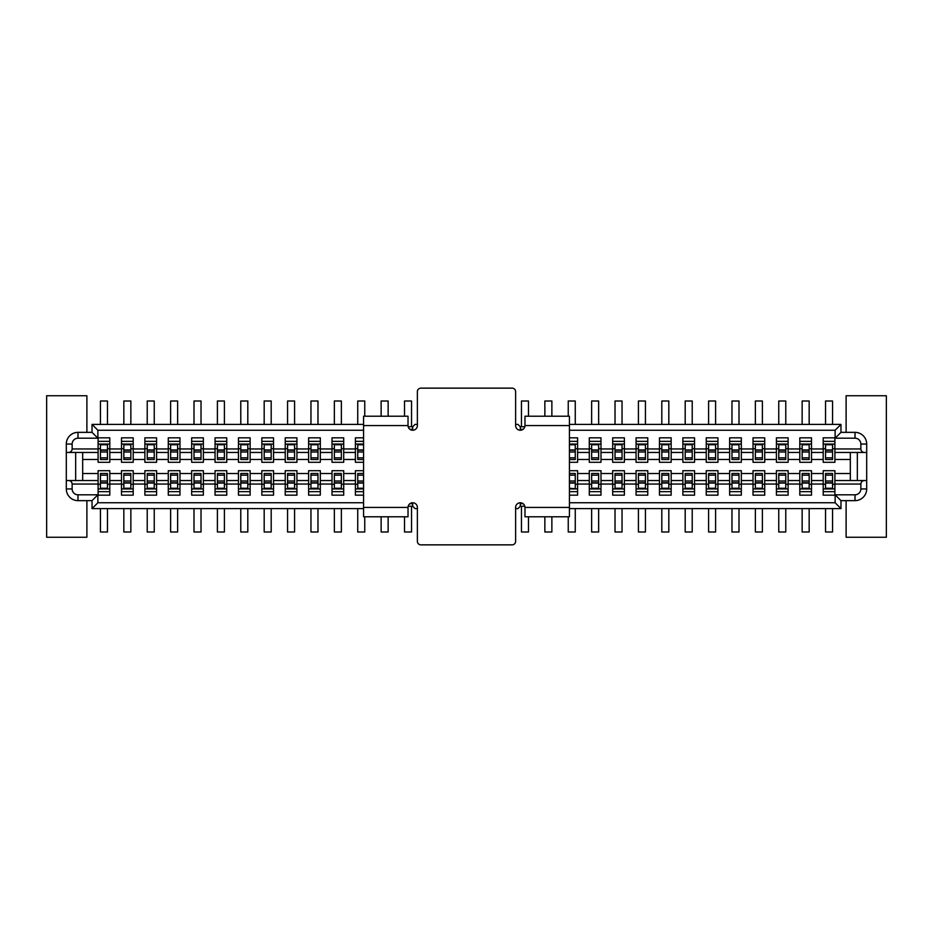 <?xml version="1.0" encoding="UTF-8"?>
<svg xmlns="http://www.w3.org/2000/svg" width="933" height="933" viewBox="0 0 933 933"><rect width="100%" height="100%" fill="white"/><g stroke="black" fill="none" stroke-linecap="round" stroke-linejoin="round"><path stroke-width="1.4" d="M823.198 488.95L834.895 488.95M823.198 491.644L834.895 491.644M569.422 495.155L577.597 495.155L577.597 480.53L589.294 480.53L589.294 495.155L600.992 495.155L600.992 480.53L612.689 480.53L612.689 495.155L624.387 495.155L624.387 480.53L636.073 480.53L636.073 495.155L647.77 495.155L647.77 480.53L659.468 480.53L659.468 495.155L671.165 495.155L671.165 480.53L682.863 480.53L682.863 495.155L694.549 495.155L694.549 480.53L706.246 480.53L706.246 495.155L717.944 495.155L717.944 480.53L729.641 480.53L729.641 495.155L741.327 495.155L741.327 480.53L753.024 480.53L753.024 495.155L764.722 495.155L764.722 480.53L776.419 480.53L776.419 495.155L788.117 495.155L788.117 480.53L799.803 480.53L799.803 495.155L811.5 495.155L811.5 480.53L823.198 480.53L823.198 495.155L834.895 495.155L834.895 480.53L866.699 480.53L866.699 452.47L834.895 452.47L834.895 437.845L823.198 437.845L823.198 452.47L811.5 452.47L811.5 437.845L799.803 437.845L799.803 452.47L788.117 452.47L788.117 437.845L776.419 437.845L776.419 452.47L764.722 452.47L764.722 437.845L753.024 437.845L753.024 452.47L741.327 452.47L741.327 437.845L729.641 437.845L729.641 452.47L717.944 452.47L717.944 437.845L706.246 437.845L706.246 452.47L694.549 452.47L694.549 437.845L682.863 437.845L682.863 452.47L671.165 452.47L671.165 437.845L659.468 437.845L659.468 452.47L647.77 452.47L647.77 437.845L636.073 437.845L636.073 452.47L624.387 452.47L624.387 437.845L612.689 437.845L612.689 452.47L600.992 452.47L600.992 437.845L589.294 437.845L589.294 452.47L577.597 452.47L577.597 437.845L569.422 437.845M68.634 480.53C70.768 480.752 71.934 481.918 72.144 484.04L72.144 488.95L66.301 488.95L66.301 480.53L98.105 480.53L98.105 495.155L109.802 495.155L109.802 480.53L121.5 480.53L121.5 495.155L133.197 495.155L133.197 480.53L144.883 480.53L144.883 495.155L156.581 495.155L156.581 480.53L168.278 480.53L168.278 495.155L179.976 495.155L179.976 480.53L191.673 480.53L191.673 495.155L203.359 495.155L203.359 480.53L215.056 480.53L215.056 495.155L226.754 495.155L226.754 480.53L238.451 480.53L238.451 495.155L250.137 495.155L250.137 480.53L261.835 480.53L261.835 495.155L273.532 495.155L273.532 480.53L285.23 480.53L285.23 495.155L296.927 495.155L296.927 480.53L308.613 480.53L308.613 495.155L320.311 495.155L320.311 480.53L332.008 480.53L332.008 495.155L343.706 495.155L343.706 480.53L355.403 480.53L355.403 495.155L363.578 495.155M72.144 488.95A5.843 5.843 0 0 0 77.987 494.805L97.872 494.805L97.872 502.759L363.578 502.759M569.422 502.759L835.128 502.759L835.128 494.805L855.013 494.805A5.843 5.843 0 0 0 860.856 488.95L860.856 484.04C861.066 481.918 862.232 480.752 864.366 480.53M811.5 480.53L811.5 473.521L823.198 473.521L823.198 480.53M834.895 480.53L834.895 473.521L850.325 473.521M799.803 488.95L811.5 488.95M799.803 491.644L811.5 491.644M788.117 480.53L788.117 473.521L799.803 473.521L799.803 480.53M776.419 488.95L788.117 488.95M776.419 491.644L788.117 491.644M764.722 480.53L764.722 473.521L776.419 473.521L776.419 480.53M753.024 488.95L764.722 488.95M753.024 491.644L764.722 491.644M741.327 480.53L741.327 473.521L753.024 473.521L753.024 480.53M729.641 488.95L741.327 488.95M729.641 491.644L741.327 491.644M717.944 480.53L717.944 473.521L729.641 473.521L729.641 480.53M706.246 488.95L717.944 488.95M706.246 491.644L717.944 491.644M694.549 480.53L694.549 473.521L706.246 473.521L706.246 480.53M682.863 488.95L694.549 488.95M682.863 491.644L694.549 491.644M671.165 480.53L671.165 473.521L682.863 473.521L682.863 480.53M659.468 488.95L671.165 488.95M659.468 491.644L671.165 491.644M647.77 480.53L647.77 473.521L659.468 473.521L659.468 480.53M636.073 488.95L647.77 488.95M636.073 491.644L647.77 491.644M624.387 480.53L624.387 473.521L636.073 473.521L636.073 480.53M612.689 488.95L624.387 488.95M612.689 491.644L624.387 491.644M600.992 480.53L600.992 473.521L612.689 473.521L612.689 480.53M589.294 488.95L600.992 488.95M589.294 491.644L600.992 491.644M577.597 480.53L577.597 473.521L589.294 473.521L589.294 480.53M569.422 488.251L577.597 488.95M569.422 491.644L577.597 491.644M355.403 488.95L363.578 488.95M355.403 491.644L363.578 491.644M343.706 480.53L343.706 473.521L355.403 473.521L355.403 480.53M332.008 488.95L343.706 488.95M332.008 491.644L343.706 491.644M320.311 480.53L320.311 473.521L332.008 473.521L332.008 480.53M308.613 488.95L320.311 488.95M308.613 491.644L320.311 491.644M296.927 480.53L296.927 473.521L308.613 473.521L308.613 480.53M285.23 488.95L296.927 488.95M285.23 491.644L296.927 491.644M273.532 480.53L273.532 473.521L285.23 473.521L285.23 480.53M261.835 488.95L273.532 488.95M261.835 491.644L273.532 491.644M250.137 480.53L250.137 473.521L261.835 473.521L261.835 480.53M238.451 488.95L250.137 488.95M238.451 491.644L250.137 491.644M226.754 480.53L226.754 473.521L238.451 473.521L238.451 480.53M215.056 488.95L226.754 488.95M215.056 491.644L226.754 491.644M203.359 480.53L203.359 473.521L215.056 473.521L215.056 480.53M191.673 488.95L203.359 488.95M191.673 491.644L203.359 491.644M179.976 480.53L179.976 473.521L191.673 473.521L191.673 480.53M168.278 488.95L179.976 488.95M168.278 491.644L179.976 491.644M156.581 480.53L156.581 473.521L168.278 473.521L168.278 480.53M144.883 488.95L156.581 488.95M144.883 491.644L156.581 491.644M133.197 480.53L133.197 473.521L144.883 473.521L144.883 480.53M121.5 488.95L133.197 488.95M121.5 491.644L133.197 491.644M109.802 480.53L109.802 473.521L121.5 473.521L121.5 480.53M834.895 444.05L823.198 444.05M834.895 441.356L823.198 441.356M864.366 452.47C862.232 452.248 861.066 451.082 860.856 448.96L860.856 444.05A5.843 5.843 0 0 0 855.013 438.195L835.128 438.195L835.128 430.241L569.422 430.241M363.578 430.241L97.872 430.241L97.872 438.195L77.987 438.195A5.843 5.843 0 0 0 72.144 444.05L72.144 448.96C71.934 451.082 70.768 452.248 68.634 452.47L66.301 452.47L66.301 480.53M68.634 452.47L98.105 452.47L98.105 437.845L109.802 437.845L109.802 452.47L121.5 452.47L121.5 459.479L109.802 459.479L109.802 452.47M121.5 452.47L121.5 437.845L133.197 437.845L133.197 452.47L144.883 452.47L144.883 459.479L133.197 459.479L133.197 452.47M144.883 452.47L144.883 437.845L156.581 437.845L156.581 452.47L168.278 452.47L168.278 459.479L156.581 459.479L156.581 452.47M168.278 452.47L168.278 437.845L179.976 437.845L179.976 452.47L191.673 452.47L191.673 459.479L179.976 459.479L179.976 452.47M191.673 452.47L191.673 437.845L203.359 437.845L203.359 452.47L215.056 452.47L215.056 459.479L203.359 459.479L203.359 452.47M215.056 452.47L215.056 437.845L226.754 437.845L226.754 452.47L238.451 452.47L238.451 459.479L226.754 459.479L226.754 452.47M238.451 452.47L238.451 437.845L250.137 437.845L250.137 452.47L261.835 452.47L261.835 459.479L250.137 459.479L250.137 452.47M261.835 452.47L261.835 437.845L273.532 437.845L273.532 452.47L285.23 452.47L285.23 459.479L273.532 459.479L273.532 452.47M285.23 452.47L285.23 437.845L296.927 437.845L296.927 452.47L308.613 452.47L308.613 459.479L296.927 459.479L296.927 452.47M308.613 452.47L308.613 437.845L320.311 437.845L320.311 452.47L332.008 452.47L332.008 459.479L320.311 459.479L320.311 452.47M332.008 452.47L332.008 437.845L343.706 437.845L343.706 452.47L355.403 452.47L355.403 459.479L343.706 459.479L343.706 452.47M355.403 452.47L355.403 437.845L363.578 437.845M823.198 452.47L823.198 459.479L811.5 459.479L811.5 452.47M850.325 459.479L834.895 459.479L834.895 452.47M811.5 444.05L799.803 444.05M811.5 441.356L799.803 441.356M799.803 452.47L799.803 459.479L788.117 459.479L788.117 452.47M788.117 444.05L776.419 444.05M788.117 441.356L776.419 441.356M776.419 452.47L776.419 459.479L764.722 459.479L764.722 452.47M764.722 444.05L753.024 444.05M764.722 441.356L753.024 441.356M753.024 452.47L753.024 459.479L741.327 459.479L741.327 452.47M741.327 444.05L729.641 444.05M741.327 441.356L729.641 441.356M729.641 452.47L729.641 459.479L717.944 459.479L717.944 452.47M717.944 444.05L706.246 444.05M717.944 441.356L706.246 441.356M706.246 452.47L706.246 459.479L694.549 459.479L694.549 452.47M694.549 444.05L682.863 444.05M694.549 441.356L682.863 441.356M682.863 452.47L682.863 459.479L671.165 459.479L671.165 452.47M671.165 444.05L659.468 444.05M671.165 441.356L659.468 441.356M659.468 452.47L659.468 459.479L647.77 459.479L647.77 452.47M647.77 444.05L636.073 444.05M647.77 441.356L636.073 441.356M636.073 452.47L636.073 459.479L624.387 459.479L624.387 452.47M624.387 444.05L612.689 444.05M624.387 441.356L612.689 441.356M612.689 452.47L612.689 459.479L600.992 459.479L600.992 452.47M600.992 444.05L589.294 444.05M600.992 441.356L589.294 441.356M589.294 452.47L589.294 459.479L577.597 459.479L577.597 452.47M577.597 444.05L569.422 444.05L575.264 444.05L575.264 451.98L569.422 451.98M577.597 441.356L569.422 441.356M363.578 444.749L357.736 444.749L357.736 444.05L363.578 444.05L355.403 444.05M363.578 441.356L355.403 441.356M343.706 444.05L332.008 444.05M343.706 441.356L332.008 441.356M320.311 444.05L308.613 444.05M320.311 441.356L308.613 441.356M296.927 444.05L285.23 444.05M296.927 441.356L285.23 441.356M273.532 444.05L261.835 444.05M273.532 441.356L261.835 441.356M250.137 444.05L238.451 444.05M250.137 441.356L238.451 441.356M226.754 444.05L215.056 444.05M226.754 441.356L215.056 441.356M203.359 444.05L191.673 444.05M203.359 441.356L191.673 441.356M179.976 444.05L168.278 444.05M179.976 441.356L168.278 441.356M156.581 444.05L144.883 444.05M156.581 441.356L144.883 441.356M133.197 444.05L121.5 444.05M133.197 441.356L121.5 441.356M98.105 488.95L109.802 488.95M98.105 491.644L109.802 491.644M82.675 473.521L98.105 473.521L98.105 480.53M109.802 444.05L98.105 444.05M109.802 441.356L98.105 441.356M98.105 452.47L98.105 459.479L82.675 459.479M66.301 452.47L66.301 444.05A11.697 11.697 0 0 1 77.987 432.352L92.029 432.352L92.029 424.398L363.578 424.398M409.902 429.308L412.701 429.308L412.701 426.743L415.045 424.398L417.378 424.398M515.622 424.398L517.955 424.398L520.299 426.743L520.299 429.308L523.098 429.308M523.098 503.692L520.299 503.692L520.299 506.257L517.955 508.602L515.622 508.602M417.378 508.602L415.045 508.602L412.701 506.257L412.701 503.692L409.902 503.692M866.699 480.53L866.699 488.95A11.697 11.697 0 0 1 855.013 500.648L840.971 500.648L840.971 508.602L569.422 508.602M569.422 424.398L840.971 424.398L840.971 432.352L855.013 432.352A11.697 11.697 0 0 1 866.699 444.05L866.699 452.47M850.325 480.53L850.325 452.47M363.578 508.602L92.029 508.602L92.029 500.648L77.987 500.648A11.697 11.697 0 0 1 66.301 488.95M82.675 452.47L82.675 480.53M834.895 473.521L834.895 470.71L823.198 470.71L823.198 473.521M823.198 459.479L823.198 462.29L834.895 462.29L834.895 459.479M799.803 459.479L799.803 462.29L811.5 462.29L811.5 459.479M776.419 459.479L776.419 462.29L788.117 462.29L788.117 459.479M753.024 459.479L753.024 462.29L764.722 462.29L764.722 459.479M729.641 459.479L729.641 462.29L741.327 462.29L741.327 459.479M706.246 459.479L706.246 462.29L717.944 462.29L717.944 459.479M682.863 459.479L682.863 462.29L694.549 462.29L694.549 459.479M659.468 459.479L659.468 462.29L671.165 462.29L671.165 459.479M636.073 459.479L636.073 462.29L647.77 462.29L647.77 459.479M612.689 459.479L612.689 462.29L624.387 462.29L624.387 459.479M589.294 459.479L589.294 462.29L600.992 462.29L600.992 459.479M569.422 462.29L577.597 462.29L577.597 459.479M355.403 459.479L355.403 462.29L363.578 462.29M332.008 459.479L332.008 462.29L343.706 462.29L343.706 459.479M308.613 459.479L308.613 462.29L320.311 462.29L320.311 459.479M285.23 459.479L285.23 462.29L296.927 462.29L296.927 459.479M261.835 459.479L261.835 462.29L273.532 462.29L273.532 459.479M238.451 459.479L238.451 462.29L250.137 462.29L250.137 459.479M215.056 459.479L215.056 462.29L226.754 462.29L226.754 459.479M191.673 459.479L191.673 462.29L203.359 462.29L203.359 459.479M168.278 459.479L168.278 462.29L179.976 462.29L179.976 459.479M144.883 459.479L144.883 462.29L156.581 462.29L156.581 459.479M121.5 459.479L121.5 462.29L133.197 462.29L133.197 459.479M98.105 459.479L98.105 462.29L109.802 462.29L109.802 459.479M109.802 473.521L109.802 470.71L98.105 470.71L98.105 473.521M133.197 473.521L133.197 470.71L121.5 470.71L121.5 473.521M156.581 473.521L156.581 470.71L144.883 470.71L144.883 473.521M179.976 473.521L179.976 470.71L168.278 470.71L168.278 473.521M203.359 473.521L203.359 470.71L191.673 470.71L191.673 473.521M226.754 473.521L226.754 470.71L215.056 470.71L215.056 473.521M250.137 473.521L250.137 470.71L238.451 470.71L238.451 473.521M273.532 473.521L273.532 470.71L261.835 470.71L261.835 473.521M296.927 473.521L296.927 470.71L285.23 470.71L285.23 473.521M320.311 473.521L320.311 470.71L308.613 470.71L308.613 473.521M343.706 473.521L343.706 470.71L332.008 470.71L332.008 473.521M363.578 470.71L355.403 470.71L355.403 473.521M577.597 473.521L577.597 470.71L569.422 470.71M600.992 473.521L600.992 470.71L589.294 470.71L589.294 473.521M624.387 473.521L624.387 470.71L612.689 470.71L612.689 473.521M647.77 473.521L647.77 470.71L636.073 470.71L636.073 473.521M671.165 473.521L671.165 470.71L659.468 470.71L659.468 473.521M694.549 473.521L694.549 470.71L682.863 470.71L682.863 473.521M717.944 473.521L717.944 470.71L706.246 470.71L706.246 473.521M741.327 473.521L741.327 470.71L729.641 470.71L729.641 473.521M764.722 473.521L764.722 470.71L753.024 470.71L753.024 473.521M788.117 473.521L788.117 470.71L776.419 470.71L776.419 473.521M811.5 473.521L811.5 470.71L799.803 470.71L799.803 473.521M75.655 480.53L75.655 452.47M86.886 432.352L86.886 395.744L46.65 395.744L46.65 537.256L86.886 537.256L86.886 500.648M857.345 452.47L857.345 480.53M846.114 432.352L846.114 395.744L886.35 395.744L886.35 537.256L846.114 537.256L846.114 500.648M97.872 438.195L92.029 432.352M97.872 430.241L92.029 424.398M840.971 424.398L835.128 430.241M835.128 438.195L840.971 432.352M92.029 500.648L97.872 494.805M97.872 502.759L92.029 508.602M835.128 502.759L840.971 508.602M835.128 494.805L840.971 500.648M408.176 506.257L412.701 506.257M520.299 506.257L524.824 506.257M520.299 426.743L524.824 426.743M408.176 426.743L412.701 426.743M100.449 424.398L100.449 401.003L107.458 401.003L107.458 424.398M107.458 444.749L107.458 444.05L100.449 444.05L100.449 449.928L107.458 449.928L107.458 444.749L100.449 444.749M107.458 457.835L100.449 457.835L100.449 459.537L107.458 459.537L107.458 449.928M100.449 457.835L100.449 449.928M100.449 450.231L107.458 450.231M107.458 451.98L100.449 451.98M98.105 448.726L100.449 448.726M107.458 448.726L109.802 448.726M107.458 508.602L107.458 531.997L100.449 531.997L100.449 508.602M100.449 475.165L107.458 475.165L107.458 473.463L100.449 473.463L100.449 488.95M107.458 475.165L107.458 483.072L100.449 483.072M100.449 488.251L107.458 488.251L107.458 483.072M107.458 488.251L107.458 488.95M107.458 482.769L100.449 482.769M100.449 481.02L107.458 481.02M109.802 484.274L107.458 484.274M100.449 484.274L98.105 484.274M123.832 424.398L123.832 401.003L130.853 401.003L130.853 424.398M130.853 444.749L130.853 444.05L123.832 444.05L123.832 449.928L130.853 449.928L130.853 444.749L123.832 444.749M130.853 457.835L123.832 457.835L123.832 459.537L130.853 459.537L130.853 449.928M123.832 457.835L123.832 449.928M123.832 450.231L130.853 450.231M130.853 451.98L123.832 451.98M121.5 448.726L123.832 448.726M130.853 448.726L133.197 448.726M147.227 424.398L147.227 401.003L154.248 401.003L154.248 424.398M154.248 444.749L154.248 444.05L147.227 444.05L147.227 449.928L154.248 449.928L154.248 444.749L147.227 444.749M154.248 457.835L147.227 457.835L147.227 459.537L154.248 459.537L154.248 449.928M147.227 457.835L147.227 449.928M147.227 450.231L154.248 450.231M154.248 451.98L147.227 451.98M144.883 448.726L147.227 448.726M154.248 448.726L156.581 448.726M170.622 424.398L170.622 401.003L177.632 401.003L177.632 424.398M177.632 444.749L177.632 444.05L170.622 444.05L170.622 449.928L177.632 449.928L177.632 444.749L170.622 444.749M177.632 457.835L170.622 457.835L170.622 459.537L177.632 459.537L177.632 449.928M170.622 457.835L170.622 449.928M170.622 450.231L177.632 450.231M177.632 451.98L170.622 451.98M168.278 448.726L170.622 448.726M177.632 448.726L179.976 448.726M194.006 424.398L194.006 401.003L201.027 401.003L201.027 424.398M201.027 444.749L201.027 444.05L194.006 444.05L194.006 449.928L201.027 449.928L201.027 444.749L194.006 444.749M201.027 457.835L194.006 457.835L194.006 459.537L201.027 459.537L201.027 449.928M194.006 457.835L194.006 449.928M194.006 450.231L201.027 450.231M201.027 451.98L194.006 451.98M191.673 448.726L194.006 448.726M201.027 448.726L203.359 448.726M217.401 424.398L217.401 401.003L224.41 401.003L224.41 424.398M224.41 444.749L224.41 444.05L217.401 444.05L217.401 449.928L224.41 449.928L224.41 444.749L217.401 444.749M224.41 457.835L217.401 457.835L217.401 459.537L224.41 459.537L224.41 449.928M217.401 457.835L217.401 449.928M217.401 450.231L224.41 450.231M224.41 451.98L217.401 451.98M215.056 448.726L217.401 448.726M224.41 448.726L226.754 448.726M240.784 424.398L240.784 401.003L247.805 401.003L247.805 424.398M247.805 444.749L247.805 444.05L240.784 444.05L240.784 449.928L247.805 449.928L247.805 444.749L240.784 444.749M247.805 457.835L240.784 457.835L240.784 459.537L247.805 459.537L247.805 449.928M240.784 457.835L240.784 449.928M240.784 450.231L247.805 450.231M247.805 451.98L240.784 451.98M238.451 448.726L240.784 448.726M247.805 448.726L250.137 448.726M264.179 424.398L264.179 401.003L271.188 401.003L271.188 424.398M271.188 444.749L271.188 444.05L264.179 444.05L264.179 449.928L271.188 449.928L271.188 444.749L264.179 444.749M271.188 457.835L264.179 457.835L264.179 459.537L271.188 459.537L271.188 449.928M264.179 457.835L264.179 449.928M264.179 450.231L271.188 450.231M271.188 451.98L264.179 451.98M261.835 448.726L264.179 448.726M271.188 448.726L273.532 448.726M287.562 424.398L287.562 401.003L294.583 401.003L294.583 424.398M294.583 444.749L294.583 444.05L287.562 444.05L287.562 449.928L294.583 449.928L294.583 444.749L287.562 444.749M294.583 457.835L287.562 457.835L287.562 459.537L294.583 459.537L294.583 449.928M287.562 457.835L287.562 449.928M287.562 450.231L294.583 450.231M294.583 451.98L287.562 451.98M285.23 448.726L287.562 448.726M294.583 448.726L296.927 448.726M310.957 424.398L310.957 401.003L317.978 401.003L317.978 424.398M317.978 444.749L317.978 444.05L310.957 444.05L310.957 449.928L317.978 449.928L317.978 444.749L310.957 444.749M317.978 457.835L310.957 457.835L310.957 459.537L317.978 459.537L317.978 449.928M310.957 457.835L310.957 449.928M310.957 450.231L317.978 450.231M317.978 451.98L310.957 451.98M308.613 448.726L310.957 448.726M317.978 448.726L320.311 448.726M334.352 424.398L334.352 401.003L341.361 401.003L341.361 424.398M341.361 444.749L341.361 444.05L334.352 444.05L334.352 449.928L341.361 449.928L341.361 444.749L334.352 444.749M341.361 457.835L334.352 457.835L334.352 459.537L341.361 459.537L341.361 449.928M334.352 457.835L334.352 449.928M334.352 450.231L341.361 450.231M341.361 451.98L334.352 451.98M332.008 448.726L334.352 448.726M341.361 448.726L343.706 448.726M357.736 424.398L357.736 401.003L364.756 401.003L364.756 416.223M363.578 459.537L357.736 459.537L357.736 449.928L363.578 449.928M357.736 444.749L357.736 449.928M357.736 450.231L363.578 450.231M363.578 451.98L357.736 451.98M355.403 448.726L357.736 448.726M381.131 416.223L381.131 401.003L388.14 401.003L388.14 416.223M404.514 416.223L404.514 401.003L411.535 401.003L411.535 426.743M521.465 426.743L521.465 401.003L528.486 401.003L528.486 416.223M544.86 416.223L544.86 401.003L551.87 401.003L551.87 416.223M568.244 416.223L568.244 401.003L575.264 401.003L575.264 424.398M569.422 459.537L575.264 459.537L575.264 451.98M569.422 450.231L575.264 450.231M569.422 449.928L575.264 449.928M575.264 448.726L577.597 448.726M591.639 424.398L591.639 401.003L598.648 401.003L598.648 424.398M598.648 444.749L598.648 444.05L591.639 444.05L591.639 449.928L598.648 449.928L598.648 444.749L591.639 444.749M598.648 457.835L591.639 457.835L591.639 459.537L598.648 459.537L598.648 449.928M591.639 457.835L591.639 449.928M591.639 450.231L598.648 450.231M598.648 451.98L591.639 451.98M589.294 448.726L591.639 448.726M598.648 448.726L600.992 448.726M615.022 424.398L615.022 401.003L622.043 401.003L622.043 424.398M622.043 444.749L622.043 444.05L615.022 444.05L615.022 449.928L622.043 449.928L622.043 444.749L615.022 444.749M622.043 457.835L615.022 457.835L615.022 459.537L622.043 459.537L622.043 449.928M615.022 457.835L615.022 449.928M615.022 450.231L622.043 450.231M622.043 451.98L615.022 451.98M612.689 448.726L615.022 448.726M622.043 448.726L624.387 448.726M638.417 424.398L638.417 401.003L645.438 401.003L645.438 424.398M645.438 444.749L645.438 444.05L638.417 444.05L638.417 449.928L645.438 449.928L645.438 444.749L638.417 444.749M645.438 457.835L638.417 457.835L638.417 459.537L645.438 459.537L645.438 449.928M638.417 457.835L638.417 449.928M638.417 450.231L645.438 450.231M645.438 451.98L638.417 451.98M636.073 448.726L638.417 448.726M645.438 448.726L647.77 448.726M661.812 424.398L661.812 401.003L668.821 401.003L668.821 424.398M668.821 444.749L668.821 444.05L661.812 444.05L661.812 449.928L668.821 449.928L668.821 444.749L661.812 444.749M668.821 457.835L661.812 457.835L661.812 459.537L668.821 459.537L668.821 449.928M661.812 457.835L661.812 449.928M661.812 450.231L668.821 450.231M668.821 451.98L661.812 451.98M659.468 448.726L661.812 448.726M668.821 448.726L671.165 448.726M685.195 424.398L685.195 401.003L692.216 401.003L692.216 424.398M692.216 444.749L692.216 444.05L685.195 444.05L685.195 449.928L692.216 449.928L692.216 444.749L685.195 444.749M692.216 457.835L685.195 457.835L685.195 459.537L692.216 459.537L692.216 449.928M685.195 457.835L685.195 449.928M685.195 450.231L692.216 450.231M692.216 451.98L685.195 451.98M682.863 448.726L685.195 448.726M692.216 448.726L694.549 448.726M708.59 424.398L708.59 401.003L715.599 401.003L715.599 424.398M715.599 444.749L715.599 444.05L708.59 444.05L708.59 449.928L715.599 449.928L715.599 444.749L708.59 444.749M715.599 457.835L708.59 457.835L708.59 459.537L715.599 459.537L715.599 449.928M708.59 457.835L708.59 449.928M708.59 450.231L715.599 450.231M715.599 451.98L708.59 451.98M706.246 448.726L708.59 448.726M715.599 448.726L717.944 448.726M731.973 424.398L731.973 401.003L738.994 401.003L738.994 424.398M738.994 444.749L738.994 444.05L731.973 444.05L731.973 449.928L738.994 449.928L738.994 444.749L731.973 444.749M738.994 457.835L731.973 457.835L731.973 459.537L738.994 459.537L738.994 449.928M731.973 457.835L731.973 449.928M731.973 450.231L738.994 450.231M738.994 451.98L731.973 451.98M729.641 448.726L731.973 448.726M738.994 448.726L741.327 448.726M755.368 424.398L755.368 401.003L762.378 401.003L762.378 424.398M762.378 444.749L762.378 444.05L755.368 444.05L755.368 449.928L762.378 449.928L762.378 444.749L755.368 444.749M762.378 457.835L755.368 457.835L755.368 459.537L762.378 459.537L762.378 449.928M755.368 457.835L755.368 449.928M755.368 450.231L762.378 450.231M762.378 451.98L755.368 451.98M753.024 448.726L755.368 448.726M762.378 448.726L764.722 448.726M778.752 424.398L778.752 401.003L785.773 401.003L785.773 424.398M785.773 444.749L785.773 444.05L778.752 444.05L778.752 449.928L785.773 449.928L785.773 444.749L778.752 444.749M785.773 457.835L778.752 457.835L778.752 459.537L785.773 459.537L785.773 449.928M778.752 457.835L778.752 449.928M778.752 450.231L785.773 450.231M785.773 451.98L778.752 451.98M776.419 448.726L778.752 448.726M785.773 448.726L788.117 448.726M802.147 424.398L802.147 401.003L809.168 401.003L809.168 424.398M809.168 444.749L809.168 444.05L802.147 444.05L802.147 449.928L809.168 449.928L809.168 444.749L802.147 444.749M809.168 457.835L802.147 457.835L802.147 459.537L809.168 459.537L809.168 449.928M802.147 457.835L802.147 449.928M802.147 450.231L809.168 450.231M809.168 451.98L802.147 451.98M799.803 448.726L802.147 448.726M809.168 448.726L811.5 448.726M825.542 424.398L825.542 401.003L832.551 401.003L832.551 424.398M832.551 444.749L832.551 444.05L825.542 444.05L825.542 449.928L832.551 449.928L832.551 444.749L825.542 444.749M832.551 457.835L825.542 457.835L825.542 459.537L832.551 459.537L832.551 449.928M825.542 457.835L825.542 449.928M825.542 450.231L832.551 450.231M832.551 451.98L825.542 451.98M823.198 448.726L825.542 448.726M832.551 448.726L834.895 448.726M408.024 425.565A4.677 4.677 0 0 0 412.701 430.241A4.677 4.677 0 0 0 417.378 425.565L417.378 391.65A3.51 3.51 0 0 1 420.888 388.14L512.112 388.14A3.51 3.51 0 0 1 515.622 391.65L515.622 425.565A4.677 4.677 0 0 0 520.299 430.241A4.677 4.677 0 0 0 524.976 425.565L524.976 416.223L569.422 416.223L569.422 516.777L524.976 516.777L524.976 507.435A4.677 4.677 0 0 0 520.299 502.759A4.677 4.677 0 0 0 515.622 507.435L515.622 541.35A3.51 3.51 0 0 1 512.112 544.86L420.888 544.86A3.51 3.51 0 0 1 417.378 541.35L417.378 507.435A4.677 4.677 0 0 0 412.701 502.759A4.677 4.677 0 0 0 408.024 507.435L408.024 516.777L363.578 516.777L363.578 425.565L408.024 425.565L408.024 416.223L363.578 416.223L363.578 425.565M130.853 508.602L130.853 531.997L123.832 531.997L123.832 508.602M123.832 475.165L130.853 475.165L130.853 473.463L123.832 473.463L123.832 488.95M130.853 475.165L130.853 483.072L123.832 483.072M123.832 488.251L130.853 488.251L130.853 483.072M130.853 488.251L130.853 488.95M130.853 482.769L123.832 482.769M123.832 481.02L130.853 481.02M133.197 484.274L130.853 484.274M123.832 484.274L121.5 484.274M154.248 508.602L154.248 531.997L147.227 531.997L147.227 508.602M147.227 475.165L154.248 475.165L154.248 473.463L147.227 473.463L147.227 488.95M154.248 475.165L154.248 483.072L147.227 483.072M147.227 488.251L154.248 488.251L154.248 483.072M154.248 488.251L154.248 488.95M154.248 482.769L147.227 482.769M147.227 481.02L154.248 481.02M156.581 484.274L154.248 484.274M147.227 484.274L144.883 484.274M177.632 508.602L177.632 531.997L170.622 531.997L170.622 508.602M170.622 475.165L177.632 475.165L177.632 473.463L170.622 473.463L170.622 488.95M177.632 475.165L177.632 483.072L170.622 483.072M170.622 488.251L177.632 488.251L177.632 483.072M177.632 488.251L177.632 488.95M177.632 482.769L170.622 482.769M170.622 481.02L177.632 481.02M179.976 484.274L177.632 484.274M170.622 484.274L168.278 484.274M201.027 508.602L201.027 531.997L194.006 531.997L194.006 508.602M194.006 475.165L201.027 475.165L201.027 473.463L194.006 473.463L194.006 488.95M201.027 475.165L201.027 483.072L194.006 483.072M194.006 488.251L201.027 488.251L201.027 483.072M201.027 488.251L201.027 488.95M201.027 482.769L194.006 482.769M194.006 481.02L201.027 481.02M203.359 484.274L201.027 484.274M194.006 484.274L191.673 484.274M224.41 508.602L224.41 531.997L217.401 531.997L217.401 508.602M217.401 475.165L224.41 475.165L224.41 473.463L217.401 473.463L217.401 488.95M224.41 475.165L224.41 483.072L217.401 483.072M217.401 488.251L224.41 488.251L224.41 483.072M224.41 488.251L224.41 488.95M224.41 482.769L217.401 482.769M217.401 481.02L224.41 481.02M226.754 484.274L224.41 484.274M217.401 484.274L215.056 484.274M247.805 508.602L247.805 531.997L240.784 531.997L240.784 508.602M240.784 475.165L247.805 475.165L247.805 473.463L240.784 473.463L240.784 488.95M247.805 475.165L247.805 483.072L240.784 483.072M240.784 488.251L247.805 488.251L247.805 483.072M247.805 488.251L247.805 488.95M247.805 482.769L240.784 482.769M240.784 481.02L247.805 481.02M250.137 484.274L247.805 484.274M240.784 484.274L238.451 484.274M271.188 508.602L271.188 531.997L264.179 531.997L264.179 508.602M264.179 475.165L271.188 475.165L271.188 473.463L264.179 473.463L264.179 488.95M271.188 475.165L271.188 483.072L264.179 483.072M264.179 488.251L271.188 488.251L271.188 483.072M271.188 488.251L271.188 488.95M271.188 482.769L264.179 482.769M264.179 481.02L271.188 481.02M273.532 484.274L271.188 484.274M264.179 484.274L261.835 484.274M294.583 508.602L294.583 531.997L287.562 531.997L287.562 508.602M287.562 475.165L294.583 475.165L294.583 473.463L287.562 473.463L287.562 488.95M294.583 475.165L294.583 483.072L287.562 483.072M287.562 488.251L294.583 488.251L294.583 483.072M294.583 488.251L294.583 488.95M294.583 482.769L287.562 482.769M287.562 481.02L294.583 481.02M296.927 484.274L294.583 484.274M287.562 484.274L285.23 484.274M317.978 508.602L317.978 531.997L310.957 531.997L310.957 508.602M310.957 475.165L317.978 475.165L317.978 473.463L310.957 473.463L310.957 488.95M317.978 475.165L317.978 483.072L310.957 483.072M310.957 488.251L317.978 488.251L317.978 483.072M317.978 488.251L317.978 488.95M317.978 482.769L310.957 482.769M310.957 481.02L317.978 481.02M320.311 484.274L317.978 484.274M310.957 484.274L308.613 484.274M341.361 508.602L341.361 531.997L334.352 531.997L334.352 508.602M334.352 475.165L341.361 475.165L341.361 473.463L334.352 473.463L334.352 488.95M341.361 475.165L341.361 483.072L334.352 483.072M334.352 488.251L341.361 488.251L341.361 483.072M341.361 488.251L341.361 488.95M341.361 482.769L334.352 482.769M334.352 481.02L341.361 481.02M343.706 484.274L341.361 484.274M334.352 484.274L332.008 484.274M364.756 516.777L364.756 531.997L357.736 531.997L357.736 508.602M363.578 473.463L357.736 473.463L357.736 488.95M363.578 482.769L357.736 482.769M357.736 481.02L363.578 481.02M363.578 483.072L357.736 483.072M357.736 484.274L355.403 484.274M388.14 516.777L388.14 531.997L381.131 531.997L381.131 516.777M411.535 506.257L411.535 531.997L404.514 531.997L404.514 516.777M528.486 516.777L528.486 531.997L521.465 531.997L521.465 506.257M551.87 516.777L551.87 531.997L544.86 531.997L544.86 516.777M575.264 508.602L575.264 531.997L568.244 531.997L568.244 516.777M569.422 473.463L575.264 473.463L575.264 483.072L569.422 483.072M575.264 488.251L575.264 483.072M575.264 482.769L569.422 482.769M569.422 481.02L575.264 481.02M569.422 488.95L575.264 488.95M577.597 484.274L575.264 484.274M598.648 508.602L598.648 531.997L591.639 531.997L591.639 508.602M591.639 475.165L598.648 475.165L598.648 473.463L591.639 473.463L591.639 488.95M598.648 475.165L598.648 483.072L591.639 483.072M591.639 488.251L598.648 488.251L598.648 483.072M598.648 488.251L598.648 488.95M598.648 482.769L591.639 482.769M591.639 481.02L598.648 481.02M600.992 484.274L598.648 484.274M591.639 484.274L589.294 484.274M622.043 508.602L622.043 531.997L615.022 531.997L615.022 508.602M615.022 475.165L622.043 475.165L622.043 473.463L615.022 473.463L615.022 488.95M622.043 475.165L622.043 483.072L615.022 483.072M615.022 488.251L622.043 488.251L622.043 483.072M622.043 488.251L622.043 488.95M622.043 482.769L615.022 482.769M615.022 481.02L622.043 481.02M624.387 484.274L622.043 484.274M615.022 484.274L612.689 484.274M645.438 508.602L645.438 531.997L638.417 531.997L638.417 508.602M638.417 475.165L645.438 475.165L645.438 473.463L638.417 473.463L638.417 488.95M645.438 475.165L645.438 483.072L638.417 483.072M638.417 488.251L645.438 488.251L645.438 483.072M645.438 488.251L645.438 488.95M645.438 482.769L638.417 482.769M638.417 481.02L645.438 481.02M647.77 484.274L645.438 484.274M638.417 484.274L636.073 484.274M668.821 508.602L668.821 531.997L661.812 531.997L661.812 508.602M661.812 475.165L668.821 475.165L668.821 473.463L661.812 473.463L661.812 488.95M668.821 475.165L668.821 483.072L661.812 483.072M661.812 488.251L668.821 488.251L668.821 483.072M668.821 488.251L668.821 488.95M668.821 482.769L661.812 482.769M661.812 481.02L668.821 481.02M671.165 484.274L668.821 484.274M661.812 484.274L659.468 484.274M692.216 508.602L692.216 531.997L685.195 531.997L685.195 508.602M685.195 475.165L692.216 475.165L692.216 473.463L685.195 473.463L685.195 488.95M692.216 475.165L692.216 483.072L685.195 483.072M685.195 488.251L692.216 488.251L692.216 483.072M692.216 488.251L692.216 488.95M692.216 482.769L685.195 482.769M685.195 481.02L692.216 481.02M694.549 484.274L692.216 484.274M685.195 484.274L682.863 484.274M715.599 508.602L715.599 531.997L708.59 531.997L708.59 508.602M708.59 475.165L715.599 475.165L715.599 473.463L708.59 473.463L708.59 488.95M715.599 475.165L715.599 483.072L708.59 483.072M708.59 488.251L715.599 488.251L715.599 483.072M715.599 488.251L715.599 488.95M715.599 482.769L708.59 482.769M708.59 481.02L715.599 481.02M717.944 484.274L715.599 484.274M708.59 484.274L706.246 484.274M738.994 508.602L738.994 531.997L731.973 531.997L731.973 508.602M731.973 475.165L738.994 475.165L738.994 473.463L731.973 473.463L731.973 488.95M738.994 475.165L738.994 483.072L731.973 483.072M731.973 488.251L738.994 488.251L738.994 483.072M738.994 488.251L738.994 488.95M738.994 482.769L731.973 482.769M731.973 481.02L738.994 481.02M741.327 484.274L738.994 484.274M731.973 484.274L729.641 484.274M762.378 508.602L762.378 531.997L755.368 531.997L755.368 508.602M755.368 475.165L762.378 475.165L762.378 473.463L755.368 473.463L755.368 488.95M762.378 475.165L762.378 483.072L755.368 483.072M755.368 488.251L762.378 488.251L762.378 483.072M762.378 488.251L762.378 488.95M762.378 482.769L755.368 482.769M755.368 481.02L762.378 481.02M764.722 484.274L762.378 484.274M755.368 484.274L753.024 484.274M785.773 508.602L785.773 531.997L778.752 531.997L778.752 508.602M778.752 475.165L785.773 475.165L785.773 473.463L778.752 473.463L778.752 488.95M785.773 475.165L785.773 483.072L778.752 483.072M778.752 488.251L785.773 488.251L785.773 483.072M785.773 488.251L785.773 488.95M785.773 482.769L778.752 482.769M778.752 481.02L785.773 481.02M788.117 484.274L785.773 484.274M778.752 484.274L776.419 484.274M809.168 508.602L809.168 531.997L802.147 531.997L802.147 508.602M802.147 475.165L809.168 475.165L809.168 473.463L802.147 473.463L802.147 488.95M809.168 475.165L809.168 483.072L802.147 483.072M802.147 488.251L809.168 488.251L809.168 483.072M809.168 488.251L809.168 488.95M809.168 482.769L802.147 482.769M802.147 481.02L809.168 481.02M811.5 484.274L809.168 484.274M802.147 484.274L799.803 484.274M832.551 508.602L832.551 531.997L825.542 531.997L825.542 508.602M825.542 475.165L832.551 475.165L832.551 473.463L825.542 473.463L825.542 488.95M832.551 475.165L832.551 483.072L825.542 483.072M825.542 488.251L832.551 488.251L832.551 483.072M832.551 488.251L832.551 488.95M832.551 482.769L825.542 482.769M825.542 481.02L832.551 481.02M834.895 484.274L832.551 484.274M825.542 484.274L823.198 484.274M811.5 484.04L823.198 484.04M788.117 484.04L799.803 484.04M764.722 484.04L776.419 484.04M741.327 484.04L753.024 484.04M717.944 484.04L729.641 484.04M694.549 484.04L706.246 484.04M671.165 484.04L682.863 484.04M647.77 484.04L659.468 484.04M624.387 484.04L636.073 484.04M600.992 484.04L612.689 484.04M577.597 484.04L589.294 484.04M343.706 484.04L355.403 484.04M320.311 484.04L332.008 484.04M296.927 484.04L308.613 484.04M273.532 484.04L285.23 484.04M250.137 484.04L261.835 484.04M226.754 484.04L238.451 484.04M203.359 484.04L215.056 484.04M179.976 484.04L191.673 484.04M156.581 484.04L168.278 484.04M133.197 484.04L144.883 484.04M109.802 484.04L121.5 484.04M72.144 484.04L98.105 484.04M834.895 484.04L860.856 484.04M860.856 448.96L834.895 448.96M98.105 448.96L72.144 448.96M121.5 448.96L109.802 448.96M144.883 448.96L133.197 448.96M168.278 448.96L156.581 448.96M191.673 448.96L179.976 448.96M215.056 448.96L203.359 448.96M238.451 448.96L226.754 448.96M261.835 448.96L250.137 448.96M285.23 448.96L273.532 448.96M308.613 448.96L296.927 448.96M332.008 448.96L320.311 448.96M355.403 448.96L343.706 448.96M589.294 448.96L577.597 448.96M612.689 448.96L600.992 448.96M636.073 448.96L624.387 448.96M659.468 448.96L647.77 448.96M682.863 448.96L671.165 448.96M706.246 448.96L694.549 448.96M729.641 448.96L717.944 448.96M753.024 448.96L741.327 448.96M776.419 448.96L764.722 448.96M799.803 448.96L788.117 448.96M823.198 448.96L811.5 448.96M66.301 444.05L72.144 444.05M77.987 432.352L77.987 438.195M855.013 432.352L855.013 438.195M866.699 444.05L860.856 444.05M77.987 494.805L77.987 500.648M866.699 488.95L860.856 488.95M855.013 500.648L855.013 494.805M363.578 457.835L357.736 457.835M575.264 444.749L569.422 444.749M575.264 457.835L569.422 457.835M524.976 425.565L569.422 425.565M524.976 507.435L569.422 507.435M363.578 507.435L408.024 507.435M357.736 488.251L363.578 488.251M357.736 475.165L363.578 475.165M569.422 475.165L575.264 475.165"/></g></svg>
